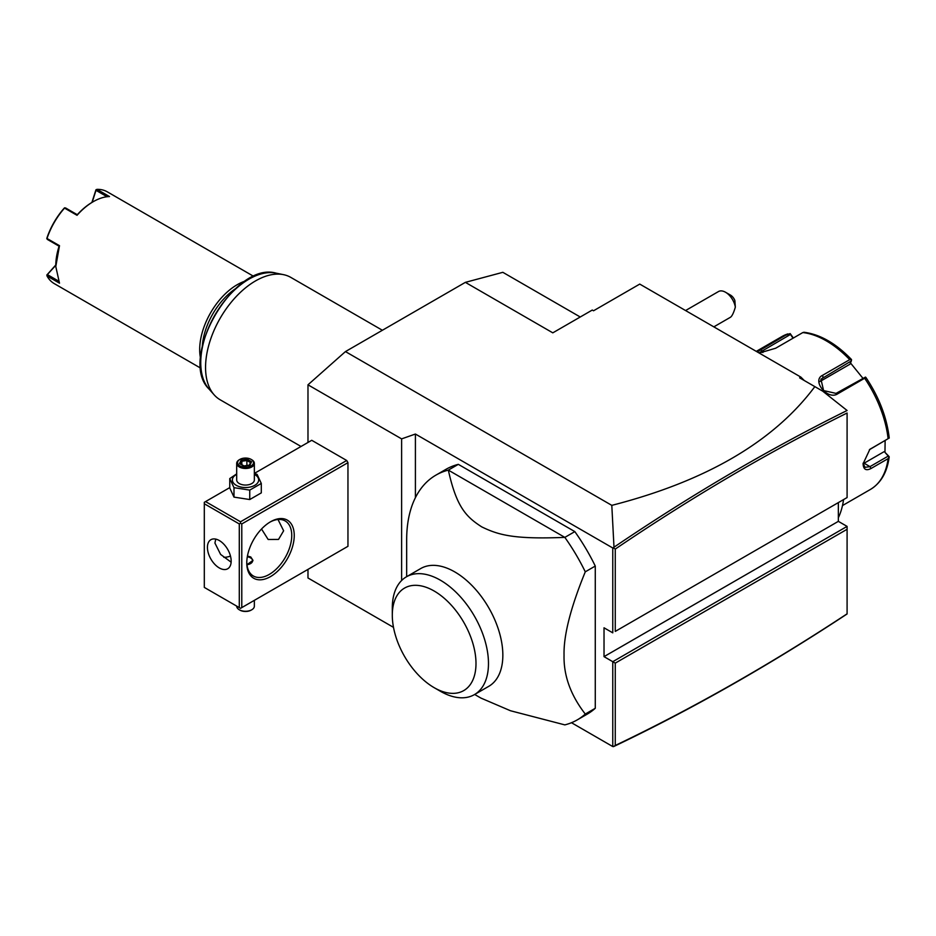 <?xml version="1.0" encoding="UTF-8"?>
<svg xmlns="http://www.w3.org/2000/svg" width="936" height="936" viewBox="0 0 936 936"><rect width="100%" height="100%" fill="white"/><g stroke="black" fill="none" stroke-linecap="round" stroke-linejoin="round"><path stroke-width="1.4" d="M307.979 442.459L307.979 384.813L345.454 351.585L465.367 282.356L502.843 272.317L580.238 317M393.494 627.354L307.979 577.98L307.979 569.38M307.979 384.813L401.614 438.879L415.409 434.035L415.409 497.659M465.367 282.356L552.802 332.842L592.277 310.05L593.529 310.775L639.744 284.088L800.877 377.114L799.625 377.84L814.846 386.626C773.826 441.593 706.142 481.162 611.805 505.358L613.993 547.209L612.764 547.981L415.409 434.035M611.805 505.358L345.454 351.585M401.614 438.879L401.614 580.495M204.305 503.755L204.305 587.41L239.288 607.604L239.288 523.949L204.305 503.755L204.305 502.316L205.557 501.591L240.529 521.785L240.529 523.224L241.78 523.949L241.78 607.604L240.529 608.33L347.958 546.308L347.958 462.653L346.706 460.489L311.735 440.294L254.358 473.417M847.092 613.957L847.092 529.285L847.092 613.957C769.345 665.227 691.645 709.383 613.993 746.402L612.764 746.554L571.486 722.721M800.877 377.114L804.305 380.542M814.846 386.626L822.674 391.143L847.092 410.495C769.345 448.999 691.645 494.571 613.993 547.209M615.268 631.402L847.092 497.554L847.092 413.022C769.766 451.374 692.488 496.724 615.268 549.069L615.268 631.402L847.092 497.554L847.092 413.022M847.092 526.395L612.764 661.693L615.268 663.133L847.092 529.285L847.092 526.395L838.352 521.352L838.352 502.597M613.408 547.876L615.268 549.069M612.764 547.981L612.764 632.841L604.024 627.799L604.024 656.639L838.352 521.352M612.764 746.554L612.764 661.693L604.024 656.639M615.268 663.133L615.268 745.465C692.488 708.634 769.766 664.747 847.092 613.817M613.408 746.647L615.268 745.465M595.273 566.058L595.273 708.283A141.324 81.596 -120 0 1 587.246 714.121L577.255 719.889A141.324 81.596 -120 0 0 585.281 714.051C570.644 695.191 563.566 675.57 564.045 655.2C563.566 635.38 570.644 607.593 585.281 571.826L595.273 566.058A141.324 81.596 -120 0 0 574.833 531.613L458.324 464.35A141.324 81.596 -120 0 0 445.922 469.345L435.93 475.125A141.324 81.596 -120 0 0 406.669 539.815L406.669 576.67M585.281 714.051L595.273 708.283M474.669 694.465L480.999 698.116L510.494 710.752L564.841 724.885A141.324 81.596 -120 0 0 577.255 719.889M458.324 464.35L448.332 470.118A141.324 81.596 -120 0 0 435.93 475.125M585.281 571.826A141.324 81.596 60 0 0 564.841 537.381L448.332 470.118C456.475 506.75 465.824 516.649 481.712 526.863C498.841 535.205 514.496 539.405 564.841 537.381L574.833 531.613M420.744 568.538A68.012 39.265 60 0 1 473.16 586.755A68.012 39.265 60 0 1 502.843 655.2A68.012 39.265 60 0 1 488.756 686.334L474.388 694.629A68.012 39.265 -120 0 0 488.463 664.771A68.012 39.265 60 0 0 459.307 595.6A68.012 39.265 60 0 0 406.388 576.833L420.744 568.538M392.301 615.174A59.179 34.164 -120 0 0 434.14 687.656A59.179 34.164 -120 0 0 475.991 663.495A59.179 34.164 -120 0 0 434.14 591.014A59.179 34.164 -120 0 0 392.301 615.174L392.301 607.967A68.012 39.265 60 0 1 406.388 576.833M434.14 687.656L440.388 691.259A68.012 39.265 -120 0 0 474.388 694.629M725.54 292.254L730.536 295.132A7.067 4.083 60 0 1 734.865 300.514L735.333 307.16A14.134 8.155 -120 0 0 730.536 296.677A14.134 8.155 -120 0 0 725.54 292.254A14.134 8.155 -120 0 0 718.474 291.552L685.573 310.541M735.333 307.16C733.684 312.8 732.057 316.181 730.443 317.269L713.829 326.863M843.558 499.602A104.224 60.173 60 0 1 838.352 517.76M842.482 505.569L870.41 489.446A88.323 50.989 -120 0 0 888.112 458.628L870.983 468.526C866.046 471.03 863.413 469.462 863.086 463.8L869.848 449.339L888.112 438.691A88.323 50.989 -120 0 0 864.653 378.249L837.533 393.916C827.447 400.444 811.442 380.425 822.58 375.313L849.701 359.646A88.323 50.989 -120 0 0 802.795 332.572L775.675 348.227L759.19 353.047M888.112 458.628L889.2 456.768L888.264 456.078L869.989 466.631L864.981 467.333L863.097 463.191M869.415 449.69L888.112 438.691M757.212 351.901L787.855 333.906A88.323 50.989 -120 0 0 782.087 336.457L756.276 351.363M793.377 338.013L790.171 333.59L782.087 336.457M885.128 440.587L884.965 452.369L888.662 456.054M884.965 452.369L888.264 456.078M883.923 451.772L864.08 463.226A10.6 6.119 -60 0 1 863.132 463.706M865.952 377.524C878.951 397.004 886.696 417.023 889.177 437.58L889.2 438.153M864.653 378.249L865.496 377.079L866.057 378.074M837.533 393.916L836.047 393.389L865.496 377.079M836.047 393.389L823.61 390.593L820.93 379.174L851.35 360.922L851.538 359.705L849.701 359.646M802.795 332.572L804.141 332.339M758.956 352.907L790.475 334.433L790.171 333.59M790.475 334.433L793.026 338.212M850.485 362.957L862.688 378.004M819.924 381.56A10.6 8.354 -144.9 0 1 820.123 381.443L849.958 364.209L851.35 360.922M205.557 501.591L229.765 487.609M240.529 521.785L346.706 460.489M241.78 523.949L347.958 462.653M241.78 607.604L347.958 546.308M246.776 562.887A33.567 19.375 -60 0 1 270.516 521.785A33.567 19.375 -60 0 1 294.243 535.486A33.567 19.375 -60 0 1 270.516 576.588A33.567 19.375 -60 0 1 246.776 562.887M240.529 608.33L239.288 607.604M239.288 523.949L240.529 523.224M207.429 547.385A16.778 9.688 60 0 1 210.904 539.698A16.778 9.688 60 0 1 223.844 544.202A16.778 9.688 60 0 1 231.169 561.085A16.778 9.688 60 0 1 227.694 568.772A16.778 9.688 60 0 1 214.754 564.279A16.778 9.688 60 0 1 207.429 547.385M215.748 539.113L214.929 543.055L220.615 554.428L231.122 562.185M278.004 519.503L283.631 530.794L278.53 539.417L268.152 539.475L261.53 529.004M269.872 522.159A31.801 18.357 -60 0 1 285.164 520.931A31.801 18.357 -60 0 1 291.751 535.486A31.801 18.357 -60 0 1 277.863 567.485A31.801 18.357 -60 0 1 253.363 576.003A31.801 18.357 -60 0 1 246.788 562.15M223.809 557.294A31.801 18.357 120 0 0 230.467 556.066M247.443 556.054L250.778 556.978L252.954 560.371L246.964 564.712M247.092 564.7A7.067 4.083 0 0 0 252.322 561.857A7.067 4.083 0 0 0 250.52 557.844A7.067 4.083 0 0 0 247.315 556.78M250.52 557.844L250.778 557.985A7.418 4.282 180 0 1 252.931 560.722M254.358 600.339L254.358 606.165A8.833 5.101 180 0 1 251.772 609.769A8.833 5.101 180 0 1 239.288 609.769L239.909 610.132A7.944 4.586 180 0 0 251.152 610.132L251.772 609.769M236.691 606.107L236.691 606.165A8.833 5.101 0 0 0 239.288 609.769M236.691 473.873L229.765 478.565L229.765 488.007L233.988 497.11L249.748 499.543L261.296 492.886L261.296 483.444L257.072 474.341L254.358 473.522M249.748 499.543L249.748 490.101L261.296 483.444M233.988 497.11L233.988 487.668L249.748 490.101M229.765 478.565L233.988 487.668M236.691 474.341A13.139 7.582 0 0 0 236.235 485.316A13.139 7.582 0 0 0 254.814 485.316A13.139 7.582 0 0 0 254.814 474.587A13.139 7.582 0 0 0 254.358 474.341M254.358 463.367A8.833 5.101 0 0 1 248.906 468.082A8.833 5.101 0 0 1 239.288 466.97A8.833 5.101 180 0 1 236.691 463.367L236.691 479.957A8.833 5.101 0 0 0 239.288 483.561A8.833 5.101 0 0 0 248.906 484.672A8.833 5.101 0 0 0 254.358 479.957L254.358 463.367A8.833 5.101 0 0 0 251.772 459.763L251.152 459.4A7.944 4.586 180 0 0 239.909 459.4A7.944 4.586 180 0 0 239.909 465.894A7.944 4.586 0 0 0 251.152 465.894A7.944 4.586 0 0 0 251.152 459.4M236.691 463.367A8.833 5.101 180 0 1 239.288 459.763A8.833 5.101 180 0 1 239.616 459.588M243.91 466.14L249.959 465.204L251.585 461.717L247.151 459.155L241.102 460.091L239.476 463.589L244.179 466.303M241.102 460.091L241.839 461.261L240.599 463.928M247.151 459.155L246.882 460.477L241.839 461.261L241.839 464.642M251.585 461.717L250.579 462.606L251.585 461.717M249.959 465.204L249.222 465.52L249.959 465.204M246.882 465.508L246.882 460.477L250.52 462.583M301.029 446.472L220.194 399.801A70.656 40.798 -60 0 1 214.133 394.828A70.656 40.798 -60 0 1 205.557 367.462A70.656 40.798 -60 0 1 232.093 301.181A70.656 40.798 -60 0 1 283.514 274.657A70.656 40.798 -60 0 1 290.85 277.419L382.391 330.268M235.334 288.826A51.223 29.578 120 0 0 202.316 346.016M245.407 281.034A52.989 30.595 120 0 0 199.684 349.643A52.989 30.595 120 0 0 200.608 358.628M253.808 276.424L107.266 191.821A52.989 30.595 120 0 0 97.005 189.353L109.5 196.56A52.989 30.595 120 0 0 93.261 201.661A52.989 30.595 120 0 0 77.033 215.303L64.537 208.096A52.989 30.595 120 0 0 46.999 238.481L59.494 245.688L55.786 266.561L59.494 283.175L46.999 275.968A52.989 30.595 120 0 0 54.276 283.62L200.819 368.222M55.786 266.561L55.786 265.695A51.936 29.987 -60 0 1 59.097 246.203L47.362 239.429L46.999 238.481M91.892 202.457L95.928 189.879L97.005 189.353M107.067 196.736L95.998 190.347L96.115 189.634M93.261 201.661L92.512 202.094A51.936 29.987 120 0 0 77.29 214.707L77.033 215.303M64.537 208.096L65.543 207.932L77.278 214.707M64.666 207.792L64.116 208.248A51.936 29.987 -60 0 0 46.929 238.025L46.8 238.727M46.999 275.968L47.362 274.587L58.43 280.987M47.362 274.587L55.797 265.286M46.8 275.055L55.797 264.97M92.161 202.305L95.998 190.347M870.983 468.526L869.989 466.631L864.08 463.226M870.983 448.59L869.989 449.327M822.58 375.313L823.072 377.243L820.123 381.443M760.722 349.573L762.898 352.521M283.514 274.657L275.968 273.125A68.176 39.359 120 0 0 214.87 315.139A68.176 39.359 120 0 0 209.032 389.06L214.133 394.828M870.41 489.446C881.01 482.988 887.269 472.083 889.2 456.756M803.86 332.245C820.03 334.292 835.895 343.372 851.467 359.494M239.288 459.763L239.909 459.4M240.189 463.694L244.097 465.952M249.268 465.286L250.637 462.349M244.062 465.941L249.526 465.098M275.968 273.125C234.316 260.98 177.688 359.061 209.032 389.06"/></g></svg>
